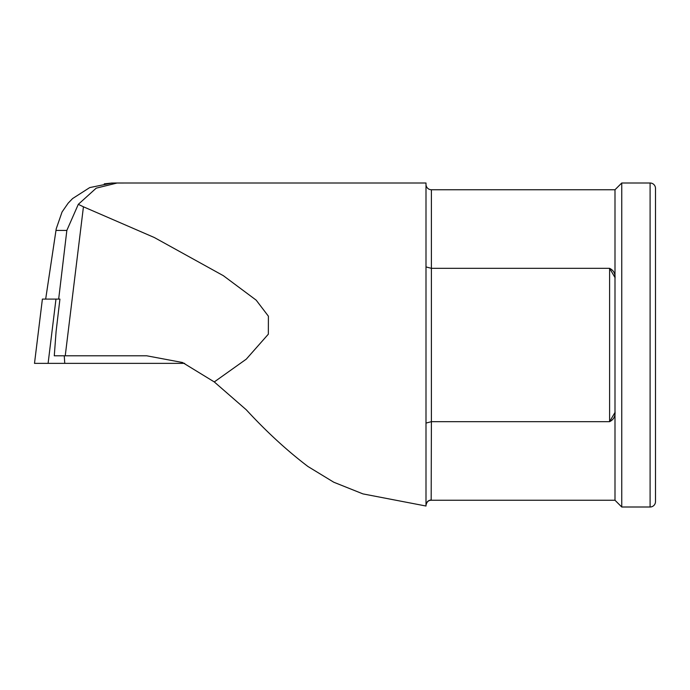 <?xml version="1.0" encoding="UTF-8"?>
<svg xmlns="http://www.w3.org/2000/svg" width="690" height="690" viewBox="0 0 690 690"><rect width="100%" height="100%" fill="white"/><g stroke="black" fill="none" stroke-linecap="round" stroke-linejoin="round"><path stroke-width="1.03" d="M184.653 363.363L34.5 363.363L42.392 299.098L59.927 299.098L56.097 331.502L54.277 355.798L65.24 355.798L83.438 206.802L78.298 204.344L96.203 188.163L117.153 183.005L425.997 183.005L425.997 506.02L362.931 493.893L333.753 482.215L307.947 466.5C287.014 450.605 266.461 431.707 246.287 409.8L214.28 381.932L182.514 362.509L146.72 355.798L65.24 355.798M614.997 411.257L614.997 500.25L431.181 500.25L431.397 421.668L609.598 421.668C613.703 419.675 615.497 416.208 614.997 411.257L614.997 189.75L621.75 183.005L650.101 183.005A5.399 5.399 0 0 1 655.5 188.405L655.5 501.604A5.399 5.399 0 0 1 650.101 507.003L650.101 183.005M425.997 266.927L431.397 268.332L431.397 189.75A5.399 5.399 0 0 1 425.997 184.351M132.644 183.005L113.281 183.023L104.268 183.851L112.211 183.005M614.997 500.25L621.75 507.003L621.75 183.005M621.75 507.003L650.101 507.003M431.397 189.75L614.997 189.75M614.997 278.743C615.497 273.792 613.703 270.325 609.598 268.332L614.971 277.501M56.226 228.804L45.669 299.098L56.226 228.804L62.057 211.977L68.138 203.188L72.571 198.573L89.726 187.585L112.211 182.997M614.971 412.499L609.598 421.668L609.598 268.332L431.397 268.332L431.397 421.668L425.997 423.082M431.172 500.25L431.164 500.25C428.369 500.293 426.644 501.984 425.997 505.33C426.334 502.061 428.136 500.267 431.397 499.94M83.438 206.802L154.344 237.532L223.362 275.69L256.18 300.15L268.401 316.201L268.35 334.167L246.287 359.145L214.28 381.932M55.985 230.417L66.844 230.417L58.667 299.098L59.927 299.098M66.844 230.417L78.298 204.344M114.842 183.005L117.153 183.005M55.976 299.098L48.102 363.363M64.256 355.798L64.765 363.363M42.392 299.098L34.5 363.363"/></g></svg>
